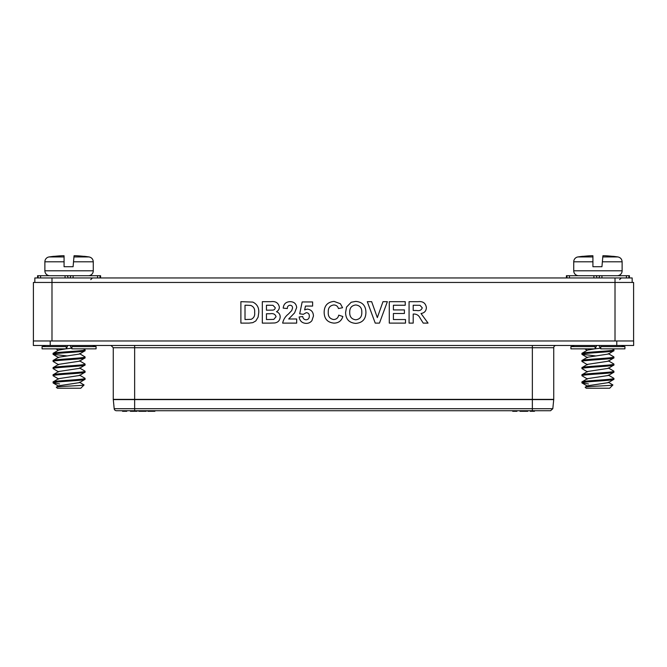<?xml version="1.0" encoding="UTF-8"?>
<svg xmlns="http://www.w3.org/2000/svg" width="667" height="667" viewBox="0 0 667 667"><rect width="100%" height="100%" fill="white"/><g stroke="black" fill="none" stroke-linecap="round" stroke-linejoin="round"><path stroke-width="1" d="M550.3 410.73L116.425 410.73L126.78 410.73L126.78 411.297L125.905 411.297L125.905 410.73M116.425 410.73A2.251 2.251 0 0 1 114.19 408.704L113.265 399.366L113.265 347.724L111.014 345.473M113.265 399.366L553.735 399.366A2.251 2.251 0 0 1 553.727 399.591L532.358 399.591L532.358 408.704L552.81 408.704L553.727 399.591M553.735 399.366L553.735 347.724A2.251 2.251 0 0 1 555.986 345.473M130.432 411.297L130.29 410.73L130.432 411.297L133.767 411.297L133.767 410.73M533.608 410.73L533.608 411.297L530.248 411.297L530.248 410.73L532.358 410.73L532.358 408.704L134.642 408.704L134.642 399.591L113.273 399.591M616.775 345.473L616.775 340.97L633.65 340.97L633.65 345.473L33.35 345.473L33.35 340.97L50.225 340.97L50.225 345.473M633.65 340.97L633.65 345.473M125.905 411.297L122.545 411.297L122.545 410.73M133.767 411.297L137.01 411.297L137.01 410.73M137.01 411.297L137.594 410.73M533.608 411.297L534.484 411.297L534.484 410.73M138.761 410.73L138.761 411.297L146.215 411.297L146.215 410.73M142.705 411.297L142.705 410.73M139.053 411.297L139.053 410.73M147.824 410.73L147.824 411.297L154.836 411.297L154.836 410.73M149.216 411.297L149.216 410.73M148.116 411.297L148.116 410.73M154.836 411.297L155.278 410.73M512.715 410.73L512.715 411.297L516.95 411.297L516.95 410.73M516.075 411.297L516.075 410.73M520.018 410.73L520.018 411.297L527.764 411.297L527.764 410.73M526.305 411.297L526.305 410.73M525.104 411.297L525.104 410.73M405.503 319.535L405.503 323.111L389.286 323.111L389.286 301.676L405.228 301.676L405.228 305.244L393.405 305.244L393.405 309.922L404.402 309.922L404.402 313.49L393.405 313.49L393.405 319.535L405.503 319.535M365.925 312.423C365.799 319.185 362.423 322.836 355.786 323.387C349.158 322.878 345.756 319.26 345.589 312.523L346.548 307.07L351.209 302.243L355.728 301.401C362.398 301.951 365.799 305.619 365.925 312.423M311.923 320.627C310.455 322.486 308.538 323.403 306.161 323.387C302.109 323.153 299.775 321.019 299.149 316.975L302.718 316.517C302.985 318.476 304.077 319.568 305.995 319.81C308.187 319.601 309.296 318.376 309.313 316.133C309.338 314.032 308.337 312.873 306.295 312.665L303.293 314.315L299.7 313.807L302.168 301.951L312.615 301.951L312.615 306.07L305.478 306.07L304.636 309.897L307.279 309.096C311.264 309.621 313.315 311.939 313.44 316.041L311.923 320.627M269.585 323.111L262.323 323.111L262.323 301.676L270.96 301.676C275.588 301.059 278.389 302.851 279.365 307.07C279.298 309.188 278.331 310.739 276.463 311.714C278.881 312.59 280.123 314.315 280.19 316.892C279.957 320.352 278.156 322.378 274.779 322.961L269.585 323.111M34.834 277.956L34.834 282.458L34.834 277.956L51.984 277.956L51.984 282.458L633.592 282.458L633.592 340.97L33.408 340.97L33.408 282.458L51.984 282.458L51.984 340.97M248.983 323.111L240.887 323.111L240.887 301.676L252.81 302.084C257.095 304.135 259.071 307.637 258.754 312.598L258.096 317.159L255.811 320.944L252.793 322.653L248.983 323.111M294.597 312.881L288.711 318.984L296.673 318.984L296.673 323.111L282.658 323.111C283.45 319.41 285.376 316.375 288.461 313.999L291.737 310.539L292.555 308.062C292.546 306.32 291.704 305.386 290.012 305.244C288.194 305.494 287.302 306.595 287.335 308.546L283.208 308.137C283.642 303.994 285.943 301.834 290.095 301.676C294.03 301.734 296.223 303.685 296.673 307.504L294.597 312.881M328.281 312.123C327.956 316.408 329.79 318.876 333.767 319.535C336.485 319.326 338.136 317.859 338.719 315.141L342.846 316.517C341.496 320.885 338.528 323.086 333.934 323.111C327.572 322.486 324.32 318.926 324.154 312.439C324.22 305.711 327.522 302.034 334.084 301.401L340.403 303.743L342.571 307.72L338.444 308.546C337.769 306.228 336.218 305.036 333.792 304.969C329.865 305.561 328.031 307.946 328.281 312.123M387.36 301.676L379.465 323.111L375.229 323.111L367.3 301.676L371.652 301.676L377.33 317.609L382.991 301.676L387.36 301.676M413.198 314.04L413.198 323.111L409.071 323.111L409.071 301.676L418.067 301.676C422.903 301.125 425.679 303.101 426.388 307.612C426.205 311.014 424.412 312.981 421.01 313.507L428.039 323.111L423.22 323.111L420.168 318.242C418.909 315.541 416.9 314.14 414.115 314.04L413.198 314.04M51.984 277.956L632.166 277.956L632.166 282.458M247.048 305.244L245.014 305.244L245.014 319.535L251.151 319.326C253.894 318.026 255.061 315.716 254.627 312.398C255.027 308.971 253.743 306.653 250.775 305.453L247.048 305.244M269.059 305.244L266.45 305.244L266.45 310.188L272.736 310.122C274.254 309.972 275.087 309.163 275.238 307.687L272.953 305.319L269.059 305.244M270.118 313.765L266.45 313.765L266.45 319.535L273.778 319.401L276.063 316.708C275.196 314.149 273.22 313.165 270.118 313.765M355.778 304.969C351.592 305.511 349.566 307.979 349.716 312.381C349.6 316.742 351.626 319.226 355.778 319.81C359.947 319.21 361.956 316.708 361.806 312.314C361.956 307.946 359.947 305.494 355.778 304.969M413.198 305.244L413.198 310.463L416.516 310.463C419.485 311.089 421.402 310.197 422.261 307.804L419.977 305.311L413.198 305.244M71.919 348.849L96.081 348.849L96.081 346.598L71.919 346.598L71.919 348.849L70.427 346.306M66.233 348.849L42.071 348.849L42.071 346.598L66.233 346.598L66.233 348.849L67.892 345.473M45.348 345.473A5.344 5.344 0 0 1 42.071 346.598M92.796 345.473A5.344 5.344 0 0 0 96.081 346.598M37.569 277.956L37.569 275.713L40.595 275.713L38.111 275.713L38.111 277.956M100.033 277.956L100.033 275.713L97.549 275.713L100.584 275.713L100.584 277.956M40.595 277.956L40.595 275.713L67.192 275.713L67.967 277.03M65.058 277.956L65.058 275.713M70.018 277.956L70.96 275.713L97.549 275.713L97.549 277.956M73.095 277.956L73.095 275.713M600.767 348.849L624.929 348.849L624.929 346.598L600.767 346.598L600.767 348.849L599.283 346.306M595.081 348.849L570.919 348.849L570.919 346.598L595.081 346.598L595.081 348.849L596.74 345.473M574.204 345.473A5.344 5.344 0 0 1 570.919 346.598M621.652 345.473A5.344 5.344 0 0 0 624.929 346.598M566.416 277.956L566.416 275.713L569.451 275.713L566.967 275.713L566.967 277.956M628.889 277.956L628.889 275.713L626.405 275.713L629.431 275.713L629.431 277.956M569.451 277.956L569.451 275.713L596.04 275.713L596.815 277.03M593.905 277.956L593.905 275.713M598.866 277.956L599.808 275.713L626.405 275.713L626.405 277.956M601.942 277.956L601.942 275.713M49.792 275.713A4.911 4.911 0 0 1 44.881 270.802L44.881 261.798A4.911 4.911 0 0 1 49.066 256.945A135.026 135.026 0 0 1 53.919 256.311L54.736 256.311A134.851 134.342 -0 0 1 61.347 255.769A134.959 124.212 77.1 0 1 63.29 255.703A134.959 51.451 84.6 0 1 64.074 255.769L64.074 266.708L73.095 266.708L74.054 255.769A134.959 51.451 -84.6 0 1 74.862 255.703A134.959 124.212 -77.1 0 1 76.805 255.769A134.851 134.342 -0 0 1 83.417 256.311L84.234 256.311A135.026 135.026 0 0 1 89.086 256.945C91.671 257.537 93.072 259.155 93.272 261.798L93.272 270.802A4.911 4.911 0 0 1 88.361 275.713M67.192 275.713L70.96 275.713M59.563 383.942L53.068 382.875C52.093 381.682 86.06 380.49 85.084 379.298L84.967 378.281L79.49 375.087M56.353 387.227L57.354 388.227L80.79 388.227L84.059 384.959C84.567 385.659 55.069 386.41 56.353 387.227L58.663 385.801L79.49 382.625L85.084 379.298M58.663 386.193L53.185 383L53.185 381.858L58.663 378.656L79.49 375.479L85.084 372.153L84.967 371.135L79.49 367.942M53.068 381.983C52.093 380.79 86.06 379.598 85.084 378.406M58.663 379.048L53.068 375.729C52.093 374.537 86.06 373.345 85.084 372.153M53.068 375.729L53.185 374.712L58.663 371.511L79.49 368.334L85.084 365.007L84.967 363.99L79.49 360.797M53.068 374.837C52.093 373.645 86.06 372.453 85.084 371.261M58.663 371.903L53.068 368.584C52.093 367.392 86.06 366.2 85.084 365.007M53.068 368.584L53.185 367.567L58.663 364.365L79.49 361.189L85.084 357.871L84.967 356.853L79.49 353.652M53.068 367.692C52.093 366.5 86.06 365.308 85.084 364.115M58.663 364.757L53.068 361.439C52.093 360.247 86.06 359.054 85.084 357.871M53.068 361.439L53.185 360.422L58.663 357.229L79.49 354.044L85.084 350.725L85.084 349.833L83.492 348.849M53.068 360.547C52.093 359.355 86.06 358.162 85.084 356.978M66.692 355.903L53.068 354.294C52.093 353.11 86.06 351.909 85.084 350.725M53.068 354.294L53.185 353.277L58.663 350.083L65.9 348.849M53.068 353.402C52.093 352.218 86.06 351.017 85.084 349.833M44.881 261.798L64.074 261.798L64.074 256.945L49.066 256.945M66.492 348.783L71.152 348.257M79.49 382.233L84.059 384.959M73.095 266.708L64.074 266.708M578.639 275.713A4.911 4.911 0 0 1 573.728 270.802L573.728 261.798A4.911 4.911 0 0 1 577.914 256.945A135.026 135.026 0 0 1 582.766 256.311L583.583 256.311A134.851 134.342 -0 0 1 590.195 255.769A134.959 124.212 77.1 0 1 592.138 255.703A134.959 51.451 84.6 0 1 592.921 255.769L592.921 266.708L601.942 266.708L602.901 255.769A134.959 51.451 -84.6 0 1 603.71 255.703A134.959 124.212 -77.1 0 1 605.653 255.769A134.851 134.342 -0 0 1 612.264 256.311L613.081 256.311A135.026 135.026 0 0 1 617.934 256.945C620.527 257.537 621.919 259.155 622.119 261.798L622.119 270.802A4.911 4.911 0 0 1 617.208 275.713M596.04 275.713L599.808 275.713M588.419 383.942L581.916 382.875C580.94 381.682 614.907 380.49 613.932 379.298L613.815 378.281L608.337 375.087M585.201 387.227L586.21 388.227L609.646 388.227L612.906 384.959C613.423 385.659 583.917 386.41 585.201 387.227L587.51 385.801L608.337 382.625L613.932 379.298M587.51 386.193L581.916 382.875L582.033 381.858L587.51 378.656L608.337 375.479L613.815 372.278L613.815 371.135L608.337 367.942M581.916 381.983C580.94 380.79 614.907 379.598 613.932 378.406M587.51 379.048L581.916 375.729C580.94 374.537 614.907 373.345 613.932 372.153M581.916 375.729L582.033 374.712L587.51 371.511L608.337 368.334L613.932 365.007L613.815 363.99L608.337 360.797M581.916 374.837C580.94 373.645 614.907 372.453 613.932 371.261M587.51 371.903L581.916 368.584C580.94 367.392 614.907 366.2 613.932 365.007M581.916 368.584L582.033 367.567L587.51 364.365L608.337 361.189L613.932 357.871L613.815 356.853L608.337 353.652M581.916 367.692C580.94 366.5 614.907 365.308 613.932 364.115M587.51 364.757L581.916 361.439C580.94 360.247 614.907 359.054 613.932 357.871M581.916 361.439L582.033 360.422L587.51 357.229L608.337 354.044L613.932 350.725L613.932 349.833L612.348 348.849M581.916 360.547C580.94 359.355 614.907 358.162 613.932 356.978M595.539 355.903L581.916 354.294C580.94 353.11 614.907 351.909 613.932 350.725M581.916 354.294L582.033 353.277L587.51 350.083L594.747 348.849M581.916 353.402C580.94 352.218 614.907 351.017 613.932 349.833M573.728 261.798L592.921 261.798L592.921 256.945L577.914 256.945M595.339 348.783L600 348.257M608.337 382.233L612.906 384.959M601.942 266.708L592.921 266.708M532.358 345.473L532.358 347.724L113.265 347.724M553.735 347.724L532.358 347.724L532.358 399.591L134.642 399.591L134.642 345.473M114.19 408.704L134.642 408.704L134.642 410.73M615.016 277.956L615.016 340.97M44.881 270.802L93.272 270.802M73.52 261.798L93.272 261.798M73.945 256.945L89.086 256.945M573.728 270.802L622.119 270.802M602.368 261.798L622.119 261.798M602.793 256.945L617.934 256.945M552.81 408.704L550.575 410.73M90.737 279.648L92.421 277.956M619.585 279.648L621.269 277.956M58.663 357.62L53.185 354.419M58.321 350.275L55.878 348.849M587.51 357.62L582.033 354.419M587.177 350.275L584.726 348.849"/></g></svg>
